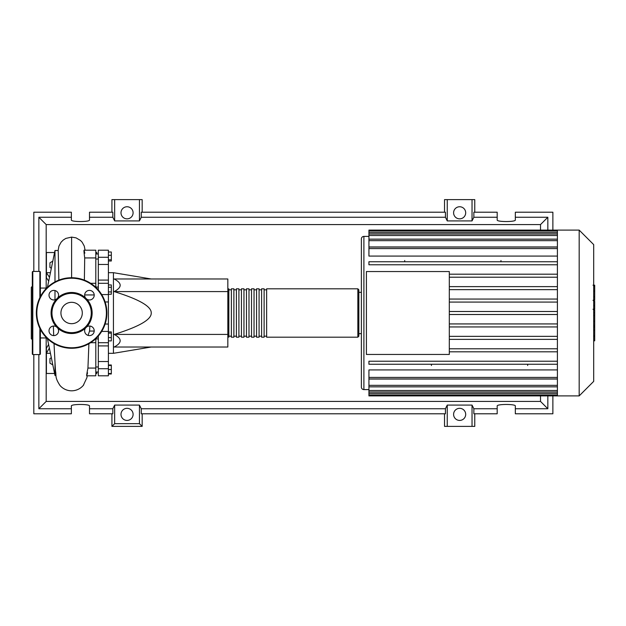 <?xml version="1.0" encoding="UTF-8"?>
<svg xmlns="http://www.w3.org/2000/svg" width="626" height="626" viewBox="0 0 626 626"><rect width="100%" height="100%" fill="white"/><g stroke="black" fill="none" stroke-linecap="round" stroke-linejoin="round"><path stroke-width="0.94" d="M95.801 338.924L98.321 338.924M108.4 272.686L113.439 272.686L113.439 353.314L108.4 353.314M113.439 353.314L151.234 347.015M113.439 272.686L151.234 278.985M114.151 291.583C122.164 287.381 122.164 283.187 114.151 278.985L227.833 278.985L227.833 291.583L114.151 291.583C139.175 299.33 151.539 306.466 151.234 313C151.539 319.534 139.175 326.67 114.151 334.417L227.833 334.417L227.833 347.015L114.151 347.015C122.164 342.813 122.164 338.619 114.151 334.417M227.833 291.583L227.833 334.417M108.4 252.004L111.326 252.004L111.326 260.995L108.4 260.995M108.4 259.798L111.326 259.798M108.4 255.298L111.326 255.298M108.4 287.271L111.326 287.271L111.326 284.94L108.4 284.94M108.4 294.251L111.326 294.251L111.326 287.271M108.4 291.927L111.326 291.927M108.4 337.61L111.326 337.61L111.326 331.905L108.4 331.905M108.4 333.11L111.326 333.11M108.4 340.896L111.326 340.896L111.326 337.61M108.4 373.526L111.326 373.526L111.326 365.005L108.4 365.005M108.4 369.496L111.326 369.496M108.4 365.467L111.326 365.467M108.4 373.996L111.326 373.996L111.326 373.526M108.4 280.088L98.321 280.088L98.321 283.296L108.4 283.296L108.4 250.204L98.321 250.204L98.321 264.477L108.4 264.477M98.321 280.088L98.321 264.477M108.4 361.523L98.321 361.523L98.321 375.796L108.4 375.796L108.4 283.296M98.321 361.523L98.321 345.912L108.4 345.912M98.321 336.045L98.321 345.912M98.321 289.955L98.321 283.296M227.833 336.178L228.842 337.187L228.842 288.813L227.833 289.822M357.853 337.187L357.853 288.813L266.637 288.813L266.637 337.187L357.853 337.187L358.855 336.178L358.855 289.822L358.855 292.342L361.374 292.342L361.374 333.658L358.855 333.658M264.117 313L264.117 288.813L261.598 288.813L261.598 337.187L264.117 337.187L264.117 313M259.078 313L259.078 288.813L256.558 288.813L256.558 337.187L259.078 337.187L259.078 313M254.039 313L254.039 288.813L251.519 288.813L251.519 337.187L254.039 337.187L254.039 313M248.999 313L248.999 288.813L246.48 288.813L246.48 337.187L248.999 337.187L248.999 313M243.96 313L243.96 288.813L241.44 288.813L241.44 337.187L243.96 337.187L243.96 313M238.921 313L238.921 288.813L236.401 288.813L236.401 337.187L238.921 337.187L238.921 313M233.881 313L233.881 288.813L231.362 288.813L231.362 337.187L233.881 337.187L233.881 313M593.691 244.617L593.691 381.383L579.175 395.898L579.175 230.102L593.691 244.617M579.175 230.102L557.406 230.102L557.406 395.898L368.933 395.898L368.933 379.035L557.406 379.035M363.894 389.599L363.894 236.401A2.52 2.52 0 0 0 361.374 238.921L361.374 387.079A2.52 2.52 0 0 0 363.894 389.599L368.933 389.599M557.406 256.073L368.933 256.073L368.933 247.067L557.406 247.067M557.406 246.965L368.933 246.965L368.933 231.057L557.406 231.057M366.413 354.449L366.413 271.551L449.312 271.551L449.312 354.449L366.413 354.449M557.406 286.622L449.312 286.622M557.406 289.642L449.312 289.642M557.406 299.056L449.312 299.056M557.406 302.076L449.312 302.076M557.406 311.49L449.312 311.49M557.406 314.51L449.312 314.51M557.406 323.924L449.312 323.924M557.406 326.944L449.312 326.944M557.406 336.358L449.312 336.358M557.406 339.378L449.312 339.378M557.406 348.792L449.312 348.792M557.406 377.415L368.933 377.415L368.933 369.927L557.406 369.927M557.406 351.812L449.312 351.812M500.964 260.502L500.964 261.746M404.717 260.502L404.717 261.746M527.679 365.498L527.679 364.254M431.424 365.498L431.424 364.254M557.406 230.102L368.933 230.102L368.933 231.057M368.933 377.415L368.933 378.933L557.406 378.933M557.406 364.254L368.933 364.254L368.933 361.225L557.406 361.225M557.406 261.746L368.933 261.746L368.933 264.775L557.406 264.775M557.406 274.188L449.312 274.188M557.406 277.208L449.312 277.208M594.7 285.558L594.7 299.314M594.7 286.207L593.691 286.207M593.691 301.349L594.7 301.349L594.7 309.267L593.002 309.267M594.7 305.59L593.691 305.59M593.691 315.285L594.7 315.285L594.7 310.136L593.691 310.136M594.7 315.285L594.7 340.818L593.691 340.818M594.7 336.444L593.691 336.444M594.7 335.747L593.691 335.747M594.7 330.246L593.691 330.246M594.7 326.928L593.691 326.928M594.7 325.481L593.691 325.481M594.7 321.232L593.691 321.232M46.676 337.946L40.369 337.946M46.676 288.054L40.369 288.054M55.972 375.49L54.986 375.49L47.427 338.674M54.986 375.49L54.986 362.29L55.511 371.101C56.583 375.85 54.431 376.844 59.932 385.405A15.321 15.321 0 0 0 83.727 384.865M54.024 343.572L54.986 362.29M54.986 299.823L54.986 290.542M54.986 281.888L54.986 250.51L47.427 287.326M54.986 250.51L58.21 250.51L58.86 280.112M52.795 364.848L49.947 363.205L49.947 358.549L51.34 357.743M51.34 268.257L49.947 267.451L49.947 262.795L52.795 261.152M94.213 331.052L89.549 331.052L89.886 326.052M84.651 294.948L94.213 294.948M88.055 335.403L89.549 331.052M86.662 375.796L95.801 375.796L95.801 338.674M95.801 368.065L87.937 368.065L88.9 343.752M87.546 372.822C86.263 377.556 86.388 375.968 87.937 368.065M84.369 280.112L84.706 257.935L95.801 257.935L95.801 250.204L83.994 250.204M95.801 287.326L95.801 257.935M84.706 257.935C83.681 250.017 83.72 248.428 84.831 253.178M48.695 281.137L46.418 277.725L46.418 272.686L50.432 272.686M54.572 252.528L46.418 252.528L46.418 272.686L49.477 277.302M48.593 344.394L46.418 348.275L46.418 353.314L49.352 348.064M50.432 353.314L46.418 353.314L46.418 373.472L54.572 373.472M95.801 252.528L96.811 252.528L96.811 253.984M96.811 372.016L96.811 373.472L95.801 373.472M40.369 329.378L40.369 354.073L39.868 354.574L32.81 354.574L32.309 354.073L32.309 271.927L32.81 271.426L32.81 354.574M39.868 297.624L39.868 271.426L32.81 271.426M32.309 286.293L31.3 287.303L31.3 338.697L32.309 339.707M32.309 335.27L32.309 339.808M32.309 330.739L32.309 286.192M39.868 271.426L40.369 271.927L40.369 296.622M51.089 313A20.525 20.525 0 0 0 56.442 326.827A4.789 4.789 0 0 0 49.008 330.818A4.789 4.789 0 0 0 53.797 335.606A4.789 4.789 0 0 0 57.788 328.173L56.442 326.827A4.789 4.789 0 0 1 57.788 328.173A20.525 20.525 0 0 0 85.441 328.173A4.789 4.789 0 0 0 89.432 335.606A4.789 4.789 0 0 0 91.693 326.6A4.789 4.789 0 0 0 86.787 326.827L85.441 328.173A4.789 4.789 0 0 1 86.787 326.827A20.525 20.525 0 0 0 86.787 299.173A4.789 4.789 0 0 1 85.441 297.827A20.525 20.525 0 0 0 57.788 297.827A4.789 4.789 0 0 1 56.442 299.173A20.525 20.525 0 0 0 51.089 313M91.271 313A19.656 19.656 0 0 1 71.614 332.656A19.656 19.656 0 0 1 51.958 313A19.656 19.656 0 0 1 71.614 293.344A19.656 19.656 0 0 1 91.271 313M58.586 295.182A4.789 4.789 0 0 0 53.797 290.394A4.789 4.789 0 0 0 51.535 299.4A4.789 4.789 0 0 0 56.442 299.173L57.788 297.827A4.789 4.789 0 0 0 58.586 295.182M94.221 295.182A4.789 4.789 0 0 0 89.432 290.394A4.789 4.789 0 0 0 85.441 297.827L86.787 299.173A4.789 4.789 0 0 0 94.221 295.182M82.296 313A10.681 10.681 0 0 0 71.614 302.319A10.681 10.681 0 0 0 60.933 313A10.681 10.681 0 0 0 71.614 323.681A10.681 10.681 0 0 0 82.296 313M36.339 313A35.275 35.275 0 0 1 71.614 277.725A35.275 35.275 0 0 1 106.889 313A35.275 35.275 0 0 1 71.614 348.275A35.275 35.275 0 0 1 36.339 313M133.095 414.373A6.049 6.049 0 0 1 127.047 420.422A6.049 6.049 0 0 1 120.998 414.373A6.049 6.049 0 0 1 127.047 408.324A6.049 6.049 0 0 1 133.095 414.373M465.689 414.373A6.049 6.049 0 0 1 459.648 420.422A6.049 6.049 0 0 1 453.6 414.373A6.049 6.049 0 0 1 459.648 408.324A6.049 6.049 0 0 1 465.689 414.373M133.095 212.801A6.049 6.049 0 0 1 127.047 218.85A6.049 6.049 0 0 1 120.998 212.801A6.049 6.049 0 0 1 127.047 206.752A6.049 6.049 0 0 1 133.095 212.801M465.689 212.801A6.049 6.049 0 0 1 459.648 218.85A6.049 6.049 0 0 1 453.6 212.801A6.049 6.049 0 0 1 459.648 206.752A6.049 6.049 0 0 1 465.689 212.801M497.185 408.747L473.859 408.747L473.859 413.786L497.185 413.786L497.185 406C496.747 403.95 515.769 403.95 515.331 406L515.331 413.786L552.875 413.786L552.875 395.898M552.875 230.102L552.875 212.214L515.331 212.214L515.331 220C515.769 222.05 496.747 222.05 497.185 220L497.185 212.214L473.859 212.214L473.859 217.253L497.185 217.253M111.929 212.214L111.929 199.616L114.652 199.616L114.652 220.915L112.836 217.253L112.836 212.214L89.502 212.214L89.502 220C89.941 222.05 70.926 222.05 71.364 220L71.364 212.214L33.82 212.214L33.82 271.426M474.766 212.214L474.766 199.616L472.035 199.616L472.035 220.915L447.254 220.915L445.438 217.253L445.438 212.214L141.257 212.214L141.257 217.253L139.441 220.915L139.441 199.616L142.165 199.616L142.165 212.214M444.53 212.214L444.53 199.616L447.254 199.616L447.254 220.915M474.766 413.786L474.766 426.384L444.53 426.384L444.53 413.786M142.165 413.786L142.165 426.384L111.929 426.384L111.929 413.786M515.331 217.253L547.836 217.253L547.836 230.102M547.836 395.898L547.836 408.747L515.331 408.747M33.82 354.574L33.82 413.786L71.364 413.786L71.364 406C70.926 403.95 89.941 403.95 89.502 406L89.502 413.786L112.836 413.786L112.836 408.747L89.502 408.747M89.502 217.253L112.836 217.253M71.364 408.747L38.859 408.747L38.859 354.574M38.859 271.426L38.859 217.253L71.364 217.253M472.035 199.616L447.254 199.616M473.859 217.253L472.035 220.915M139.441 220.915L114.652 220.915M139.441 199.616L114.652 199.616M112.836 408.747L114.652 405.085L139.441 405.085L141.257 408.747L141.257 413.786L445.438 413.786L445.438 408.747L447.254 405.085L447.254 426.384M447.254 405.085L472.035 405.085L472.035 426.384M472.035 405.085L473.859 408.747M547.836 408.747L540.512 401.423L46.183 401.423L46.183 337.946M38.859 408.747L46.183 401.423M445.438 408.747L141.257 408.747M141.257 217.253L445.438 217.253M142.165 426.384L139.441 423.661L114.652 423.661L111.929 426.384M114.652 405.085L114.652 423.661M139.441 405.085L139.441 423.661M547.836 217.253L540.512 224.577L540.512 230.102M540.512 395.898L540.512 401.423M46.183 288.054L46.183 224.577L540.512 224.577M38.859 217.253L46.183 224.577M108.4 257.286L98.321 257.286M101.694 331.428L108.4 331.428M108.4 324.041L105.121 324.041M105.121 301.959L108.4 301.959M108.4 294.572L101.694 294.572M98.321 368.714L108.4 368.714M557.406 232.567L368.933 232.567M557.406 248.585L368.933 248.585M557.406 235.509L368.933 235.509M557.406 240.666L368.933 240.666M557.406 393.433L368.933 393.433M557.406 390.491L368.933 390.491M557.406 385.334L368.933 385.334M594.7 299.948L593.691 299.948M594.7 296.747L593.691 296.747M594.7 291.082L593.691 291.082M594.7 309.158L593.691 309.158M594.7 312.71L593.691 312.71M594.7 315.606L593.691 315.606M71.614 277.725L71.607 237.105L76.051 237.857L80.48 240.454L82.147 242.207L84.275 246.088L85.073 250.204M39.868 328.376L39.868 354.574M106.389 313A34.774 34.774 0 0 0 71.614 278.226A34.774 34.774 0 0 0 36.84 313A34.774 34.774 0 0 0 71.614 347.774A34.774 34.774 0 0 0 106.389 313M98.321 366.977L95.801 366.977M98.321 259.023L95.801 259.023M98.321 253.984L95.801 253.984M98.321 287.076L95.801 287.076M98.321 372.016L95.801 372.016M98.321 342.704L108.4 342.704M231.362 336.178L228.842 336.178M236.401 336.178L233.881 336.178M241.44 336.178L238.921 336.178M246.48 336.178L243.96 336.178M251.519 336.178L248.999 336.178M256.558 336.178L254.039 336.178M261.598 336.178L259.078 336.178M266.637 336.178L264.117 336.178M266.637 289.822L264.117 289.822M261.598 289.822L259.078 289.822M256.558 289.822L254.039 289.822M251.519 289.822L248.999 289.822M246.48 289.822L243.96 289.822M241.44 289.822L238.921 289.822M236.401 289.822L233.881 289.822M231.362 289.822L228.842 289.822M357.853 288.813L358.855 289.822M363.894 236.401L368.933 236.401M368.933 233.999L557.406 233.999M368.933 239.155L557.406 239.155M557.406 394.943L368.933 394.943M557.406 392.001L368.933 392.001M557.406 386.845L368.933 386.845M557.406 395.898L579.175 395.898M593.002 285.174L594.7 285.174M593.002 300.339L594.7 300.339M90.645 342.704L95.801 342.704M90.645 283.296L95.801 283.296M58.132 250.51L58.961 246.057L61.105 242.192L63.257 240.032L65.84 238.412L71.607 237.105M53.711 335.606L53.351 326.052M83.297 385.405L86.897 377.666L87.21 375.796"/></g></svg>
